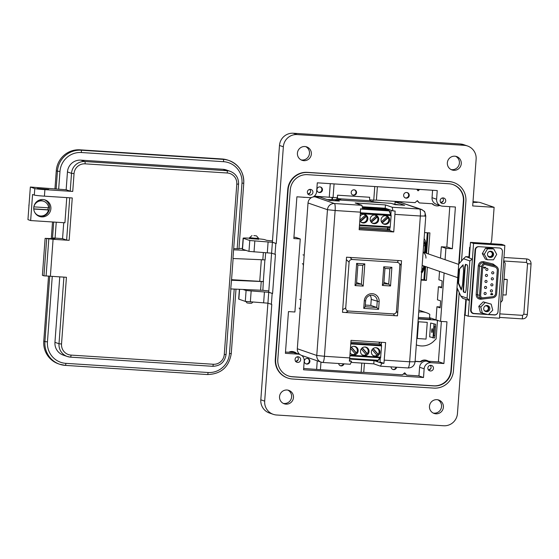 <?xml version="1.0" encoding="UTF-8"?>
<svg xmlns="http://www.w3.org/2000/svg" width="559" height="559" viewBox="0 0 559 559"><rect width="100%" height="100%" fill="white"/><g stroke="black" fill="none" stroke-linecap="round" stroke-linejoin="round"><path stroke-width="0.84" d="M428.103 232.81L426.601 253.325M425.623 266.594L424.658 279.807L421.109 279.577M418.873 310.028L419.257 310.259M405.506 374.188L403.291 374.041M449.792 206.648L446.816 247.113M441.358 321.432L438.389 361.897M424.56 232.586L429.913 232.928L428.369 253.933M427.39 267.202L426.419 280.415L421.074 280.073M424.658 279.807L426.419 280.415M427.425 232.768L425.93 253.094M424.959 266.363L423.974 279.759M428.026 232.81L426.517 253.297M425.546 266.566L424.574 279.8M378.59 309.344L379.156 301.692A7.567 7.435 109 0 0 372.28 293.678A7.567 7.435 109 0 0 364.3 300.735L363.741 308.386L378.59 309.344L376.787 307.478L365.202 306.73L363.741 308.386M355.028 285.579L363.189 286.103L364.817 263.904L356.656 263.38L355.028 285.579L356.488 283.923L357.872 265.043L356.656 263.38M393.41 313.899L348.39 311.007C346.622 310.755 345.735 309.721 345.735 307.904L349.089 262.213C349.354 260.41 350.381 259.502 352.177 259.488L397.19 262.388C398.965 262.632 399.853 263.666 399.853 265.483L396.492 311.174C396.233 312.977 395.206 313.885 393.41 313.899L394.486 315.653M383.74 266.79L382.37 285.453L390.531 285.977L391.901 267.314L383.74 266.79L384.955 268.453L389.854 268.767L391.901 267.314M365.202 306.73L365.635 300.742A5.904 5.8 -71 0 1 373.356 295.536A5.904 5.8 -71 0 1 377.227 301.49L376.787 307.478L370.799 305.41L371.239 299.421A5.904 5.8 109 0 0 370.051 295.411M364.817 263.904L362.77 265.357L361.387 284.238L363.189 286.103M356.586 282.581L361.387 284.238L356.488 283.923M357.872 265.043L362.77 265.357M390.531 285.977L388.722 284.112L383.83 283.797L382.37 285.453M383.83 283.797L384.955 268.453M389.854 268.767L388.722 284.112L383.928 282.456M365.32 305.06L370.799 305.41M352.701 194.993A2.725 2.676 109 0 0 354.469 189.871M351.199 192.359A2.725 2.676 -71 0 1 354.769 189.955A2.725 2.676 -71 0 1 356.551 192.708A2.725 2.676 -71 0 1 352.988 195.112A2.725 2.676 -71 0 1 351.199 192.359M320.328 186.972A2.837 2.788 -71 0 1 318.49 192.296M319.909 186.909A2.837 2.788 -71 0 1 322.431 190.284A2.837 2.788 -71 0 1 318.777 192.415A2.837 2.788 -71 0 1 319.909 186.909M407.078 192.555A2.837 2.788 -71 0 1 405.24 197.886M406.652 192.492A2.837 2.788 -71 0 1 409.181 195.867A2.837 2.788 -71 0 1 405.52 198.005A2.837 2.788 -71 0 1 406.652 192.492M327.294 199.626L340.78 199.654L337.881 198.655L370.009 200.723L372.909 201.729L382.803 202.791M392.677 203.846L399.706 204.964M370.009 200.723A3.27 0.594 93.7 0 1 369.667 197.264L337.538 195.196A3.27 0.594 -86.3 0 0 337.881 198.655M337.538 195.196L337.35 197.802L314.27 196.153M336.867 197.774A6.547 1.188 -86.3 0 0 336.951 199.647M334.065 183.911L333.066 197.53M369.702 199.884L373.761 200.15L374.761 186.531M330.264 183.666L329.272 197.124M373.761 200.15L376.396 200.157L377.381 186.699M439.723 205.446A6.547 6.428 109 0 1 432.554 203.769L419.341 202.924L417.356 200.611L415.058 202.644L376.396 200.157M303.048 197.201A6.547 6.428 109 0 0 305.172 197.334M417.126 200.814L419.341 202.924M418.915 189.375L417.727 190.423M432.128 203.749A6.547 6.428 109 0 0 434.664 205.377L435.244 205.579M416.707 189.228L418.076 190.829L419.662 189.424M343.946 363.839A2.725 2.676 -71 0 1 338.677 363.497M340.172 365.649A2.725 2.676 109 0 0 343.317 363.797M428.606 361.268A6.547 6.428 109 0 0 427.223 360.59L426.643 360.387A6.547 6.428 109 0 0 420.368 361.617L415.113 361.275M427.223 360.59A6.547 6.428 109 0 0 420.948 361.813L415.099 361.435M396.611 367.228A2.837 2.788 -71 0 1 391.062 366.872M396.003 367.193A2.837 2.788 -71 0 1 392.642 369.408M296.633 353.351A6.547 6.428 109 0 0 294.425 352.037L293.845 351.835A6.547 6.428 109 0 0 288.744 352.254M294.425 352.037A6.547 6.428 109 0 0 289.604 352.31M307.31 358.431A2.837 2.788 -71 0 1 309.84 361.806A2.837 2.788 -71 0 1 306.178 363.937A2.837 2.788 -71 0 1 307.31 358.431M307.736 358.487A2.837 2.788 -71 0 1 305.892 363.818M380.295 358.333L379.799 358.165L379.736 358.955L379.065 358.906L379.009 359.758L378.513 359.723M320.978 362.092L320.419 369.702L361.121 372.322L361.799 363.091M361.121 372.322L363.748 372.329L364.419 363.259M320.419 369.702L303.663 368.458M418.957 375.886L406.693 375.096L404.716 372.783L402.41 374.816L363.748 372.329M317.253 360.807L316.632 369.296M299.128 353.805L297.688 353.714M298.268 353.917L299.303 353.98M404.478 372.986L406.693 375.096M420.368 361.617L420.948 361.813M374.244 214.991A4.144 4.074 -71 0 1 376.354 215.851L370.491 221.036M371.868 222.831A4.367 4.29 109 0 1 371.854 222.831L372.455 223.034A4.144 4.074 -71 0 0 377.332 216.997L376.948 216.864A4.144 4.074 109 0 0 376.235 215.956M378.75 219.617A4.367 4.29 -71 0 1 373.042 223.467A4.367 4.29 -71 0 1 370.184 219.065A4.367 4.29 -71 0 1 375.893 215.215A4.367 4.29 -71 0 1 378.75 219.617M389.63 220.316A4.367 4.29 -71 0 1 383.921 224.166A4.367 4.29 -71 0 1 381.063 219.764A4.367 4.29 -71 0 1 386.772 215.914A4.367 4.29 -71 0 1 389.63 220.316M382.74 223.53A4.367 4.29 109 0 0 382.747 223.53L383.334 223.733A4.144 4.074 -71 0 1 382.489 223.327M360.15 216.067A4.367 4.29 -71 0 1 367.871 218.918A4.367 4.29 -71 0 1 359.807 220.749M360.974 222.133A4.367 4.29 109 0 0 360.988 222.133L361.568 222.335A4.144 4.074 -71 0 1 360.73 221.923M385.123 215.697A4.144 4.074 -71 0 1 387.233 216.557L381.371 221.741M383.334 223.733A4.144 4.074 -71 0 0 388.219 217.696L387.827 217.563A4.144 4.074 109 0 0 387.121 216.654M363.364 214.293A4.144 4.074 -71 0 1 365.474 215.152L359.849 220.127M361.568 222.335A4.144 4.074 -71 0 0 366.452 216.298L366.068 216.165A4.144 4.074 109 0 0 365.355 215.257M366.452 216.298L360.429 221.63M366.068 216.165L360.199 221.357M388.219 217.696L382.188 223.027M387.827 217.563L381.958 222.755M362.602 207.557L385.675 209.045L389.078 210.219L389.106 210.897L360.527 209.059M359.339 227.087L387.59 228.904L387.275 230.126L385.633 230.203L359.234 228.505M387.59 228.904L387.701 227.331M390.154 227.492L359.458 225.515L390.154 227.492L391.139 215.613L389.106 210.897M373.712 208.472L376.242 209.346L368.961 208.877L366.431 208.004L373.712 208.472L367.207 208.276M384.592 209.178L387.121 210.051L379.841 209.583L377.311 208.703L384.592 209.178L378.087 208.975M362.623 207.759L365.362 208.647L362.665 208.472M360.394 212.769L390.461 214.705M387.68 227.667L388.107 227.695L387.995 229.246L387.555 229.218M389.267 211.337L389.909 211.316L389.798 212.832M375.452 209.297L373.698 208.689L373.538 209.171M386.332 209.995L384.578 209.394L384.417 209.877M364.566 208.598L362.833 207.773M362.665 208.451L362.637 207.983M374.572 214.991A4.367 4.29 109 0 0 374.565 214.984L375.159 215.194M388.107 227.695L387.687 227.548M389.909 211.316L389.162 211.057M372.455 223.034A4.144 4.074 -71 0 1 371.609 222.629M377.332 216.997L371.309 222.328M371.078 222.056L376.948 216.864M362.288 347.817L367.298 353.658A4.144 4.074 109 0 0 364.552 346.992M360.492 351.066A4.367 4.29 109 0 0 363.35 355.468A4.367 4.29 109 0 0 369.059 351.618A4.367 4.29 109 0 0 366.201 347.216A4.367 4.29 109 0 0 360.492 351.066M362.176 354.825A4.367 4.29 -71 0 1 362.162 354.825L362.756 355.028A4.144 4.074 109 0 0 366.159 354.665L361.233 348.921M371.372 351.765A4.367 4.29 109 0 0 374.23 356.167A4.367 4.29 109 0 0 379.938 352.317A4.367 4.29 109 0 0 377.08 347.915A4.367 4.29 109 0 0 371.372 351.765M373.056 355.531A4.367 4.29 -71 0 1 373.042 355.531L373.643 355.734A4.144 4.074 109 0 0 377.039 355.37L372.112 349.62M350.109 352.75A4.367 4.29 109 0 0 358.179 350.912A4.367 4.29 109 0 0 350.458 348.061M373.167 348.516L378.177 354.364A4.144 4.074 109 0 0 375.431 347.691M351.408 347.111L356.418 352.96A4.144 4.074 109 0 0 353.665 346.294M356.418 352.96L356.034 352.827A4.144 4.074 -71 0 1 355.07 353.721M356.034 352.827L351.241 347.237M350.437 348.32L355.279 353.966A4.144 4.074 109 0 1 351.031 353.924M378.177 354.364L377.793 354.224A4.144 4.074 -71 0 1 376.829 355.126M377.793 354.224L373.007 348.641M372.797 355.321A4.144 4.074 109 0 0 373.643 355.734M379.212 342.953L379.645 342.981L379.701 342.199M354.581 346.489L353.98 346.28A4.367 4.29 -71 0 1 354.001 346.287M375.753 347.684A4.367 4.29 -71 0 1 375.76 347.691L376.347 347.894M350.891 342.094L379.142 343.918L381.504 345.217L381.573 345.902L380.588 357.788L349.885 355.81L380.581 357.788M379.854 357.739L378.136 360.282L349.689 358.452M378.136 360.282L378.01 360.911L349.627 359.081L378.01 360.911M379.268 342.171L379.142 343.918M362.12 347.943L366.914 353.526A4.144 4.074 -71 0 1 365.949 354.42M367.298 353.658L366.914 353.526M361.918 354.623A4.144 4.074 109 0 0 362.756 355.028M425.672 216.019L420.354 216.005C420.578 211.987 420.347 209.653 419.662 209.017L400.216 202.302L395.087 201.974L404.674 205.279L395.031 204.664L391.167 203.329L335.477 199.738L339.341 201.072L329.705 200.45L320.125 197.145L314.997 196.817A6.61 6.491 109 0 0 308.023 202.987L297.318 348.753A6.61 6.491 109 0 0 301.65 355.419L321.097 362.134A6.61 6.491 -71 0 1 316.764 355.461L324.423 356.286L335.127 210.519L327.469 209.695A6.61 6.491 -71 0 1 334.443 203.532L314.997 196.817M422.513 209.898L419.662 209.017L392.194 207.249L385.451 204.922L355.175 202.973L361.911 205.3L362.686 208.961L360.52 208.821L360.436 212.147L335.127 210.519A6.61 1.195 -86.3 0 0 334.443 203.532L361.911 205.3M349.731 357.914L349.34 361.135L351.499 361.275L350.297 364.251L322.829 362.477A6.61 1.195 -86.3 0 1 322.774 362.47A6.61 6.491 -71 0 1 321.097 362.134L322.829 362.477A6.61 1.195 -86.3 0 0 324.423 356.286L349.731 357.914L351.024 340.354L385.626 342.583L383.942 363.364L380.022 362.008L380.337 357.774M384.34 360.143L409.649 361.778C409.286 365.754 408.734 367.808 407.993 367.955L380.581 366.201L373.782 363.86L351.255 362.407M362.505 206.774L385.214 208.234L392.97 210.911L395.129 211.05L393.753 231.943L359.151 229.714L360.436 212.147M351.499 361.275L349.431 360.562M374.411 360.681L381.783 363.224L383.942 363.364M380.239 359.123L379.736 358.955M401.53 260.739L397.484 315.849L342.492 312.306L346.538 257.196L401.53 260.739M373.782 363.86L374.02 360.653M380.525 366.187L381.783 363.224M423.708 210.813A6.61 4.968 138.5 0 1 424.127 211.218L421.339 209.352L400.216 202.302M395.087 201.974L394.934 204.091M385.214 208.234L385.451 204.922M392.97 210.911L392.194 207.249M389.902 227.478L389.679 230.532L393.753 231.943M391.167 210.289L390.832 214.838M335.477 199.738L335.4 200.821M381.469 342.318L381.266 345.085M389.679 230.532L359.227 228.575M395.045 214.376L420.354 216.005L409.649 361.778L414.967 361.785M396.897 315.646L397.484 315.849M389.777 229.204L388.184 229.099L389.749 229.637M388.184 229.099L388.086 230.434M380.805 344.826A5.241 5.143 -71 0 1 381.357 343.883M380.441 344.63A5.241 5.143 -71 0 1 381.406 343.219M332.556 197.474L332.402 199.633M372.965 201.729L373.091 200.108M331.892 199.633L332.06 197.418M491.026 251.25A3.102 3.047 -71 0 1 489.013 257.077M488.741 251.795A2.55 2.502 -71 0 1 492.227 253.416A2.55 2.502 -71 0 1 487.553 255.239M494.638 314.815A3.438 3.375 -71 0 1 493.995 314.836L488.531 314.479M487.378 314.41L473.382 313.508A3.438 3.375 -71 0 1 472.704 313.389M487.909 314.549L473.759 313.641A3.438 3.375 -71 0 1 470.643 310L475.059 249.866A3.438 3.375 -71 0 1 478.679 246.659L499.299 247.986A3.438 3.375 -71 0 1 502.422 251.627L498.006 311.761A3.438 3.375 -71 0 1 494.38 314.969L488.426 314.584M504.847 245.436L501.758 244.367L470.475 242.354L473.564 243.417L504.847 245.436L499.501 318.211L468.218 316.191L473.564 243.417M469.336 257.86L465.78 256.63L469.413 256.867M466.276 299.547L462.719 298.324L460.763 295.99L467.086 298.178L469.343 300.504L466.283 299.449L465.137 315.129L468.218 316.191M469.343 300.504L472.383 259.09L469.329 258.034L470.475 242.354M503.694 261.137L505.189 263.184L502.45 300.456L500.654 302.489M472.383 259.09L469.826 260.906L463.495 258.719L465.78 256.63M467.086 298.178L469.826 260.906M463.495 258.719L458.715 264.093L456.989 287.661L460.763 295.99M463.418 291.952L465.381 292.63L466.073 290.037L467.694 267.957L467.408 265.022L465.444 264.344L464.753 266.936L463.131 289.024L463.418 291.952L463.851 291.98L463.565 289.052L463.131 289.024M463.565 270.773L463.104 264.791L459.142 269.249L458.128 283.05L461.259 289.953L462.552 284.58L463.565 270.773M465.409 292.518L463.851 291.98M463.565 289.052L465.186 266.964L464.753 266.936M465.186 266.964L465.85 264.484M463.145 265.273L459.142 269.249M458.128 283.05L458.569 283.078L461.406 289.345M459.582 269.277L458.569 283.078M427.314 232.761L425.825 253.059M424.854 266.322L423.869 279.752M423.841 242.368L424.672 243.458L425.071 245.485L423.575 246.037M423.359 268.725L421.696 271.632M421.94 268.313L423.366 268.718L421.151 271.947M425.944 258.125A6.428 6.317 109 0 0 423.114 252.319M486.784 305.473A3.102 3.047 -71 0 1 485.554 311.482M485.107 305.983A2.55 2.502 -71 0 1 487.189 310.531A2.55 2.502 -71 0 1 484.262 310.441M488.985 257.063A3.13 3.075 -71 0 1 491.529 251.375A3.13 3.075 -71 0 1 493.311 255.596A3.13 3.075 -71 0 1 488.985 257.063M487.301 259.753L493.506 259.809L496.713 254.387L493.716 248.909L487.511 248.853L484.304 254.282L487.301 259.753L485.317 259.069L482.319 253.597L484.304 254.282M493.716 248.909L491.731 248.224L485.526 248.168L482.319 253.597M485.526 248.168L487.511 248.853M484.639 310.874A3.13 3.075 -71 0 1 487.79 305.64A3.13 3.075 -71 0 1 489.398 310.203A3.13 3.075 -71 0 1 484.639 310.874M482.361 313.075L488.349 314.668L492.759 310.189L491.179 304.124L485.191 302.531L480.782 307.01L482.361 313.075L480.377 312.39L478.797 306.325L480.782 307.01M491.179 304.124L483.207 301.846L478.797 306.325M483.207 301.846L485.191 302.531M495.47 265.986L493.387 265.266A4.437 4.353 109 0 0 493.017 265.155L495.092 265.874A4.437 4.353 -71 0 1 498.369 270.458L496.665 293.699A4.437 4.353 -71 0 1 492.752 297.814L483.13 298.904A3.326 3.27 -71 0 1 479.538 295.397L477.463 294.677A3.326 3.27 109 0 0 479.636 298.031L481.718 298.751M482.075 297.702A2.215 2.18 109 0 0 482.634 297.807A2.215 2.18 -71 0 1 480.628 295.466L482.745 266.65A2.215 2.18 -71 0 1 485.457 264.638L494.827 266.95A3.326 3.27 -71 0 1 497.286 270.388L495.574 293.629A3.326 3.27 -71 0 1 492.64 296.717L483.025 297.807A2.215 2.18 -71 0 1 482.641 297.814A2.215 2.18 109 0 0 483.011 297.8L492.633 296.717A3.326 3.27 109 0 0 495.567 293.622L495.574 293.629M485.191 292.406A1.083 1.062 -71 0 1 486.155 293.692A1.083 1.062 -71 0 1 484.758 294.502A1.083 1.062 -71 0 1 485.191 292.406M491.501 289.786A1.083 1.062 -71 0 1 492.465 291.071A1.083 1.062 -71 0 1 491.075 291.889A1.083 1.062 -71 0 1 491.501 289.786M485.631 286.383A1.083 1.062 -71 0 1 486.596 287.668A1.083 1.062 -71 0 1 485.198 288.486A1.083 1.062 -71 0 1 485.631 286.383M486.071 280.366A1.083 1.062 -71 0 1 487.036 281.652A1.083 1.062 -71 0 1 485.645 282.463A1.083 1.062 -71 0 1 486.071 280.366M486.519 274.35A1.083 1.062 -71 0 1 487.476 275.636A1.083 1.062 -71 0 1 486.085 276.446A1.083 1.062 -71 0 1 486.519 274.35M486.959 268.327A1.083 1.062 -71 0 1 487.923 269.613A1.083 1.062 -71 0 1 486.526 270.43A1.083 1.062 -71 0 1 486.959 268.327M491.948 283.769A1.083 1.062 -71 0 1 492.905 285.055A1.083 1.062 -71 0 1 491.515 285.866A1.083 1.062 -71 0 1 491.948 283.769M492.388 277.753A1.083 1.062 -71 0 1 493.352 279.039A1.083 1.062 -71 0 1 491.955 279.849A1.083 1.062 -71 0 1 492.388 277.753M492.828 271.73A1.083 1.062 -71 0 1 493.793 273.016A1.083 1.062 -71 0 1 492.395 273.833A1.083 1.062 -71 0 1 492.828 271.73M487.085 314.333L474.158 313.494A3.326 3.27 -71 0 1 473.312 313.326L472.928 313.194A3.326 3.27 -71 0 1 470.748 309.84L475.171 249.656A3.326 3.27 -71 0 1 475.611 248.217M475.171 249.656L475.555 249.789L471.132 309.972L470.748 309.84M473.312 313.326A3.326 3.27 -71 0 1 471.132 309.972M488.58 314.424L494.498 314.808A3.326 3.27 -71 0 0 498.006 311.705L502.429 251.522A3.326 3.27 -71 0 0 499.411 247.993L479.063 246.687A3.326 3.27 -71 0 0 475.555 249.789M496.385 266.426L493.087 264.016L483.717 261.703C480.733 261.395 478.923 262.737 478.294 265.728L481.655 266.58L479.538 295.397M481.655 266.58A3.326 3.27 -71 0 1 485.729 263.568L483.647 262.849A3.326 3.27 109 0 0 479.573 265.86L477.463 294.677L476.177 294.537C476.254 297.22 477.603 298.786 480.202 299.233L480.964 299.219L480.943 298.478M495.092 265.874L485.729 263.568M497.286 270.388L495.567 293.622M497.272 270.381A3.326 3.27 109 0 0 495.099 267.034M492.43 294.181L491.822 293.81L492.43 294.181L491.822 293.81L491.235 294.838L490.592 294.097L491.745 293.412L492.814 294.279L492.199 294.852L492.451 294.188L491.843 293.81L491.997 294.237L491.033 294.803M491.745 293.412L492.276 293.503M484.408 268.222L483.493 267.188L485.694 267.328L485.659 267.761L484.094 267.656L484.408 268.222L483.982 268.194M492.814 294.279L492.179 294.845M491.724 293.405L492.793 294.272M484.094 267.656L484.387 268.215M485.659 267.761L484.073 267.649M485.673 267.328L485.638 267.754M491.27 294.418L490.935 294.104L491.634 294.132M432.4 330.711A1.943 0.349 -86.3 0 0 432.177 328.657A1.943 0.349 -86.3 0 0 431.709 330.474A1.943 0.349 -86.3 0 0 431.932 332.535A1.943 0.349 -86.3 0 0 432.4 330.711M416.315 344.882A16.847 16.546 109 0 0 434.657 340.27L436.111 338.929L437.424 321.02L436.593 320.09L418.223 318.909M432.848 337.943L433.742 335.666L434.916 335.742L434.588 338.055L429.647 336.839L430.661 323.039L435.601 324.255L430.661 323.039M427.258 322.361L426.028 339.096L417.307 338.495L418.537 321.76L427.258 322.361L418.537 321.76M418.335 317.414L429.508 318.134L429.787 314.333A16.847 16.546 109 0 0 418.726 312.041M429.543 317.659L436.593 320.09M429.508 318.134L430.716 319.385L418.251 318.581M418.244 323.137L418.216 325.715L417.727 325.68M417.07 334.596L417.566 334.624L416.902 336.916M417.566 334.624L418.216 325.715M435.601 324.255L435.573 326.826L434.399 326.756L433.861 324.143M434.916 335.742L435.573 326.826M433.742 335.666L434.399 326.756M433.05 337.182L433.945 325.003M297.164 134.572L293.3 133.238A13.095 12.864 -71 0 0 279.493 145.452L272.387 242.194L276.258 243.528L283.357 146.786A13.095 12.864 -71 0 1 297.164 134.572L464.236 145.333A13.095 12.864 -71 0 1 476.128 159.203L472.697 205.943L494.114 207.319L480.314 202.554A8.727 0.426 4.2 0 0 473.012 201.673M472.998 201.834L477.19 202.407L472.956 202.351M249.531 238.553L258.524 239.217M258.558 238.826A10.914 0.531 -175.8 0 1 264.735 239.671L266.741 240.363L272.478 240.95M303.858 160.671A7.092 6.967 109 0 0 306.695 146.898A7.092 6.967 109 0 0 297.549 152.23A7.092 6.967 109 0 0 303.858 160.671M305.745 146.647A7.092 6.967 -71 0 1 301.161 159.916M285.977 404.143A7.092 6.967 109 0 0 288.814 390.371A7.092 6.967 109 0 0 279.668 395.702A7.092 6.967 109 0 0 285.977 404.143M287.864 390.119A7.092 6.967 -71 0 1 283.28 403.395M435.915 413.8A7.092 6.967 109 0 0 438.745 400.027A7.092 6.967 109 0 0 429.598 405.359A7.092 6.967 109 0 0 435.915 413.8M437.795 399.776A7.092 6.967 -71 0 1 433.211 413.052M453.789 170.32A7.092 6.967 109 0 0 456.626 156.555A7.092 6.967 109 0 0 447.479 161.886A7.092 6.967 109 0 0 453.789 170.32M455.676 156.303A7.092 6.967 -71 0 1 451.092 169.573M430.451 370.966A2.837 2.788 109 0 0 431.583 365.453A2.837 2.788 109 0 0 427.921 367.591A2.837 2.788 109 0 0 430.451 370.966M297.654 362.414A2.837 2.788 109 0 0 298.786 356.901A2.837 2.788 109 0 0 295.124 359.039A2.837 2.788 109 0 0 297.654 362.414M442.742 203.574A2.837 2.788 109 0 0 443.874 198.068A2.837 2.788 109 0 0 440.219 200.199A2.837 2.788 109 0 0 442.742 203.574M309.945 195.021A2.837 2.788 109 0 0 311.077 189.515A2.837 2.788 109 0 0 307.422 191.646A2.837 2.788 109 0 0 309.945 195.021M263.31 281.526L262.884 290.31L268.809 290.946M465.549 303.278A7.637 0.37 4.2 0 0 466.003 303.299M470.119 247.274L469.665 247.246L468.959 256.84M494.114 207.319L491.717 239.93A8.727 8.574 -71 0 1 490.697 243.458M293.3 133.238L460.371 143.998A13.095 12.864 -71 0 1 463.684 144.662L467.548 145.997M276.258 243.528L272.394 242.313L249.768 240.517L243.312 238.288A10.914 0.531 -175.8 0 1 243.137 238.183A10.914 0.531 -175.8 0 1 249.559 238.162M271.583 253.178L268.718 292.189L272.582 293.524L275.454 254.394L271.597 253.185L248.972 251.389L242.515 249.16A10.914 0.531 -175.8 0 1 242.34 249.048L243.137 238.183M272.582 293.524L268.725 292.315L246.1 290.519L243.193 289.513M465.836 299.393L457.451 413.548A13.095 12.864 -71 0 1 443.643 425.762L276.572 415.002A13.095 12.864 -71 0 1 264.68 401.131L271.786 304.396L267.929 303.181L245.296 301.385L238.847 299.156A10.914 0.531 -175.8 0 1 238.672 299.051L239.385 289.338M273.26 414.338L269.396 413.003A13.095 12.864 -71 0 1 260.815 399.797L267.908 303.181M453.754 182.534L453.363 182.402A18.552 18.223 109 0 0 448.667 181.458L307.303 172.354A18.552 18.223 109 0 0 287.745 189.662L275.294 359.22A18.552 18.223 109 0 0 287.445 377.933L287.829 378.066A18.552 18.223 -71 0 1 275.678 359.36L288.13 189.794A18.552 18.223 -71 0 1 307.695 172.486L449.059 181.591A18.552 18.223 -71 0 1 465.906 201.247L461.524 260.941M275.028 254.366L275.825 243.5M271.36 304.369L272.156 293.496M271.597 253.185L272.394 242.313M267.929 303.181L268.725 292.315M459.198 292.546L453.454 370.806A18.552 18.223 -71 0 1 433.889 388.114L292.525 379.009A18.552 18.223 -71 0 1 287.829 378.066M459.177 263.582L463.76 201.107A16.365 16.078 109 0 0 448.898 183.764L307.534 174.667A16.365 16.078 109 0 0 290.268 189.934L277.816 359.493A16.365 16.078 109 0 0 292.685 376.836L434.05 385.941A16.365 16.078 109 0 0 451.309 370.666L457.346 288.458M440.513 258.125L441.351 246.764L447.773 247.176L452.336 248.748L455.403 207.012L442.553 206.187A6.547 6.428 -71 0 1 436.6 199.249L437.243 190.556L317.295 182.828L316.66 191.52A6.547 6.428 -71 0 1 312.907 197.027M301.685 355.433A6.547 6.428 -71 0 1 304.208 361.086L303.565 369.779L423.512 377.507L418.95 375.934L419.592 367.235A6.547 6.428 -71 0 1 426.496 361.128L439.346 361.959L443.909 363.532L446.969 321.795L440.548 321.376L444.105 272.967M311.817 197.425A6.547 6.428 -71 0 1 309.756 197.634L296.899 196.803L293.838 238.539L300.26 238.959L294.9 311.999L288.472 311.587L285.404 353.323L298.261 354.147A6.547 6.428 -71 0 1 299.876 354.469L295.355 352.911A6.547 6.428 -71 0 0 293.699 352.575L285.502 352.051M452.846 184.533A16.365 16.078 -71 0 1 463.376 200.974L458.743 264.065M457.01 287.71L450.924 370.533A16.365 16.078 -71 0 1 433.665 385.808L292.301 376.703A16.365 16.078 -71 0 1 288.346 375.934M445.076 259.704L445.907 248.336L452.336 248.748M423.512 377.507L424.148 368.814A6.547 6.428 -71 0 1 431.059 362.7L443.909 363.532M432.589 190.256L432.044 197.676L436.6 199.249M440.89 205.852L436.334 204.28A6.547 6.428 -71 0 1 432.044 197.676M440.219 306.975L436.942 306.758L440.15 307.869L440.66 300.91L437.452 299.806L438.41 286.76L441.617 287.871L442.134 280.911L438.92 279.807L439.542 271.394M440.548 321.376L435.985 319.804L436.942 306.758M441.351 246.764L445.907 248.336M441.687 286.97L438.41 286.76M293.929 237.268L295.704 237.379L300.26 238.959M465.361 305.801L465.822 305.78M504.015 279.116L507.286 279.549L503.994 279.444M465.752 306.674L465.298 306.653M465.472 310.538L465.018 310.524M507.286 279.549L506.154 295.005L502.855 294.9M253.863 235.591L256.511 235.884L253.863 235.591M252.018 235.556L249.6 237.645L254.897 238.246L258.593 238.302L256.511 235.884M245.813 301.49L247.071 302.943L249.712 303.237L251.557 303.271L252.927 302.091M44.482 199.752A8.727 8.574 -71 0 1 38.809 216.193M33.757 207.655A8.727 8.574 -71 0 1 45.167 199.961A8.727 8.574 -71 0 1 50.883 208.759A8.727 8.574 -71 0 1 39.472 216.459A8.727 8.574 -71 0 1 33.757 207.655M48.71 189.452L37.334 188.509L48.703 189.55M66.151 189.767L70.21 191.164L72.74 191.437L44.902 189.641A8.727 0.426 -175.8 0 1 34.791 188.558L30.347 187.027L66.151 189.767L67.457 171.941A12.654 12.431 -71 0 1 80.803 160.14L222.992 169.293A12.654 12.431 -71 0 1 226.199 169.936L230.259 171.34A12.654 12.431 -71 0 0 227.052 170.698L222.992 169.293M233.844 248.601L238.917 248.825M56.131 189.012L57.437 171.187L56.277 170.788L54.971 188.607M66.766 197.6L64.921 222.768L30.654 220.56L27.95 219.624L30.347 187.027M56.277 170.788A22.472 22.074 -71 0 1 79.979 149.826L222.168 158.98A22.472 22.074 -71 0 1 227.855 160.126L229.015 160.524A22.472 22.074 109 0 0 223.327 159.378L81.139 150.224A22.472 22.074 109 0 0 57.437 171.187L59.967 171.459L58.66 189.284M238.979 248.503L242.382 248.476M231.223 353.581L229.469 353.574A20.292 19.928 -71 0 1 208.074 372.504A2.18 0.391 -86.3 0 1 207.543 374.551A2.18 0.391 -86.3 0 1 207.529 374.544L65.375 365.39A2.18 0.391 -86.3 0 1 65.34 365.39A22.472 22.074 -71 0 1 59.645 364.244L58.492 363.846A22.472 22.074 -71 0 1 43.763 341.179L48.549 276.027M51.302 238.581L52.518 221.965M30.654 220.56L32.569 194.476L34.309 195.077A8.727 0.426 4.2 0 0 44.42 196.16L72.258 197.956L69.148 240.335L53.084 239.301L50.373 276.251L66.43 277.285L61.532 344.009A10.474 10.286 109 0 0 71.049 355.098L213.238 364.258A10.474 10.286 109 0 0 224.278 354.49L236.792 184.093A10.474 10.286 109 0 0 227.282 173.004L85.094 163.843A10.474 10.286 109 0 0 74.047 173.611L72.74 191.437M246.1 250.397L233.592 249.81L238.546 184.1M53.084 239.301L45.118 238.358L54.859 238.714L52.539 237.91L62.559 238.665L66.619 240.063L69.148 240.335M50.373 276.251L46.097 275.936M45.118 238.358L42.4 275.301L43.951 275.839L46.09 275.971L48.801 239.028M63.733 222.692L62.559 238.665M233.592 249.81L232.956 258.503L265.12 259.886L265.651 252.675M262.884 290.31L230.72 288.926L231.531 280.178M59.757 276.852L54.95 342.332A12.654 12.431 109 0 0 63.237 355.098L67.297 356.495A12.654 12.431 109 0 0 70.497 357.138A2.18 0.391 93.7 0 1 70.497 357.138A2.18 0.391 93.7 0 0 71.049 355.098M43.951 275.839L46.663 238.889M231.566 279.682L263.31 281.547L264.896 259.935M263.52 281.617L231.363 280.234M36.587 214.754A7.595 7.463 109 0 0 37.739 215.271L38.697 215.599A7.595 7.463 109 0 0 48.472 209.974L33.764 209.031M48.067 207.78A7.595 7.463 -71 0 1 47.899 209.779L48.472 209.974M34.532 211.966A7.595 7.463 109 0 0 38.697 215.599M29.061 204.454A4.081 4.004 109 0 0 28.935 206.18M33.75 208.87L47.899 209.779M33.875 206.865L48.633 207.815A7.595 7.463 -71 0 0 33.875 206.865L33.847 206.858M43.651 201.24L42.694 200.912A7.595 7.463 109 0 0 37.474 201.065M297.311 356.817A2.564 2.522 -71 0 1 295.718 361.428M298.024 360.003L295.557 361.54M430.109 365.369A2.564 2.522 -71 0 1 428.515 369.974M430.821 368.556L428.348 370.093M442.4 197.977A2.564 2.522 -71 0 1 440.806 202.589M443.112 201.17L440.646 202.707M309.602 189.424A2.564 2.522 -71 0 1 308.009 194.036M310.315 192.617L307.848 194.155M424.7 216.186L424.7 216.186A6.61 4.968 -41.5 0 0 424.302 211.428A6.61 4.968 138.5 0 0 424.127 211.218C424.344 212.72 424.127 208.353 425.776 216.088L415.071 361.855C414.394 365.803 412.053 367.843 408.049 367.969M364.3 300.735L365.635 300.742M371.239 299.421L379.156 301.692M345.839 312.523L348.39 311.007M345.735 307.904L342.681 309.714M397.687 313.11L396.492 311.174M399.853 265.483L401.341 263.345M398.476 260.543L397.19 262.388M352.177 259.488L349.997 257.419M346.363 259.628L349.089 262.213M362.672 208.521L389.078 210.219M387.275 230.126L359.248 228.324M391.139 215.613L360.331 213.629M359.5 224.893L390.315 226.877M360.52 208.835L389.12 210.68M360.38 212.944L391.069 214.922M380.742 357.173L349.934 355.189M349.668 358.668L378.122 360.506M381.504 345.217L350.807 343.24M350.759 343.918L381.573 345.902M297.318 348.753L316.764 355.461L327.469 209.695L308.023 202.987M302.356 263.673L303.537 264.079M304.187 255.246L303.006 254.841M299.093 308.128L300.274 308.533M300.924 299.701L299.743 299.296M473.382 313.508L473.759 313.641M493.995 314.836L494.38 314.969M424.12 238.567A8.776 8.616 -71 0 1 425.741 244.346L425.119 252.815M424.148 266.084L424.036 267.586A8.776 8.616 -71 0 1 421.591 273.099M422.527 270.863A5.611 5.513 -71 0 1 421.675 271.912L422.562 270.822M423.932 241.132A5.611 5.513 -71 0 1 425.099 244.996L423.932 241.125M423.303 252.186L424.581 252.109L425.071 245.485L424.127 242.382A4.989 4.905 109 0 0 423.876 241.942M424.581 252.109L424.56 252.619M423.904 241.523A5.297 5.206 -71 0 1 424.833 243.829M423.449 267.551L424.036 267.586M425.113 244.311L425.741 244.346M480.964 299.219L491.424 297.968M478.294 265.728L476.177 294.537M483.717 261.703L483.647 262.849L493.017 265.155L493.087 264.016M279.493 145.452L283.357 146.786M460.371 143.998L464.236 145.333M242.515 249.16L243.312 238.288M248.972 251.389L249.768 240.517M254.031 251.927L254.827 241.062M267.307 252.787L268.103 241.914M238.847 299.156L239.566 289.345M245.296 301.385L246.1 290.519M250.355 301.93L251.152 291.057M263.638 302.782L264.435 291.917M260.815 399.797L264.68 401.131M275.678 359.36L275.294 359.22M288.13 189.794L287.745 189.662M307.695 172.486L307.303 172.354M449.059 181.591L448.667 181.458M463.376 200.974L463.76 201.107M450.924 370.533L451.309 370.666M433.665 385.808L434.05 385.941M292.301 376.703L292.685 376.836M426.496 361.128L431.059 362.7M424.148 368.814L419.592 367.235M298.261 354.147L293.699 352.575M522.33 318.875L522.574 315.346L523.811 314.235L527.549 263.68M527.312 314.472L523.811 314.235M531.022 263.932L531.05 263.953C531.085 261.647 530.044 260.054 527.927 259.173L526.718 258.929L526.473 262.457M499.557 317.414L522.351 318.882C525.194 318.784 526.857 317.316 527.34 314.493L531.05 263.953L527.549 263.708L526.494 262.464L503.701 260.997M70.21 191.164L71.517 173.346L67.457 171.941M237.163 248.818L241.984 183.184A20.292 19.928 109 0 0 223.551 161.691L81.362 152.53A20.292 19.928 109 0 0 59.967 171.459M34.309 195.077L34.791 188.558M44.42 196.16L44.902 189.641M74.047 173.611L71.517 173.346A12.654 12.431 -71 0 1 84.863 161.537L80.803 160.14M81.362 152.53A2.18 0.391 -86.3 0 0 81.139 150.224L79.979 149.826M223.551 161.691A2.18 0.391 -86.3 0 0 223.327 159.378L222.168 158.98M241.984 183.184L243.738 183.184A22.472 22.074 109 0 0 229.015 160.524C239.007 164.681 243.927 172.242 243.773 183.205L238.952 248.846M85.094 163.843A2.18 0.391 -86.3 0 0 84.863 161.537L227.052 170.698A2.18 0.391 -86.3 0 1 227.282 173.004M52.539 237.91L53.706 222.042M43.763 341.179L44.923 341.584L49.73 276.146M235.989 289.178L231.258 353.602C228.966 367.102 221.057 374.083 207.543 374.551L65.354 365.39L59.645 364.244A22.472 22.074 -71 0 1 44.923 341.584L47.452 341.849L52.26 276.37M236.792 184.093L238.581 184.121C238.672 177.944 235.891 173.681 230.259 171.34M224.278 354.49L226.032 354.49M213.238 364.258A2.18 0.391 93.7 0 1 212.706 366.306A2.18 0.391 93.7 0 1 212.686 366.299L70.539 357.145M61.532 344.009L59.002 343.736A12.654 12.431 109 0 0 67.297 356.495L70.518 357.145L212.706 366.306C220.323 366.04 224.774 362.113 226.067 354.518L230.881 288.933M63.901 277.124L59.002 343.736L54.95 342.332M69.721 197.795L66.619 240.063M262.821 259.907L263.359 252.528M56.242 222.209L55.068 238.183M65.354 365.39A2.18 0.391 -86.3 0 0 65.885 363.35A20.292 19.928 -71 0 1 47.452 341.849M208.074 372.504L65.885 363.35M234.207 289.094L229.469 353.574M261.326 259.837L259.732 281.491M261.228 281.638L260.585 290.331M385.437 215.683L386.038 215.893M363.671 214.286L364.279 214.495M372.881 209.171L371.875 209.325M383.76 209.87L382.754 210.023M364.859 346.985L365.467 347.195M351.276 354.12L351.877 354.329M303.474 264.924L303.083 264.791M300.211 309.379L299.82 309.246M423.575 265.881L423.366 268.718M422.15 265.392L457.723 277.669M423.128 252.123L458.694 264.4M426.468 312.754L418.866 310.126M416.846 345.071L416.315 344.889M249.517 238.742L249.6 237.645M258.51 239.406L258.593 238.302M469.071 255.302L469.532 255.267M466.213 300.483L465.563 303.069M464.389 314.983L465.605 315.227M465.395 311.573L464.969 311.167M499.816 313.878L522.574 315.346M526.718 258.929L503.959 257.461M233.117 258.51L231.524 280.213"/></g></svg>
